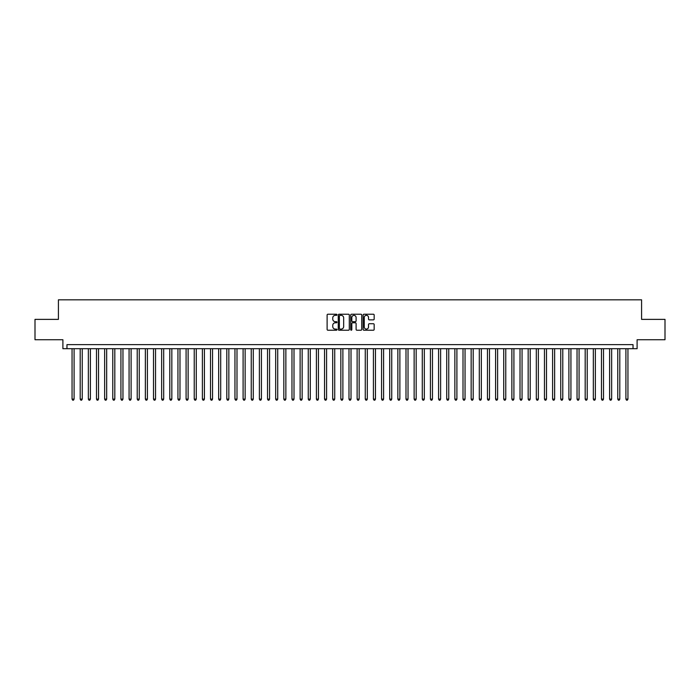 <?xml version="1.0" encoding="UTF-8"?>
<svg xmlns="http://www.w3.org/2000/svg" width="700" height="700" viewBox="0 0 700 700"><rect width="100%" height="100%" fill="white"/><g stroke="black" fill="none" stroke-linecap="round" stroke-linejoin="round"><path stroke-width="1.05" d="M336.971 314.79A0.56 0.56 0 0 0 336.411 314.23L327.915 314.23A0.796 0.796 0 0 0 327.119 315.035L327.119 329.42A0.796 0.796 0 0 0 327.915 330.225L336.411 330.225A0.56 0.56 0 0 0 336.971 329.665A0.56 0.56 0 0 0 336.411 329.105L335.309 329.105A2.555 2.555 0 0 1 332.754 326.541L332.754 325.342A2.555 2.555 0 0 1 335.309 322.787L336.411 322.787A0.56 0.56 0 0 0 336.971 322.227A0.56 0.56 0 0 0 336.411 321.668L335.309 321.668A2.555 2.555 0 0 1 332.754 319.113L332.754 317.905A2.555 2.555 0 0 1 335.309 315.35L336.411 315.35A0.56 0.56 0 0 0 336.971 314.79M373.363 319.865A0.796 0.796 0 0 0 374.168 319.069L374.168 315.035A0.796 0.796 0 0 0 373.363 314.23L363.93 314.23A0.796 0.796 0 0 0 363.134 315.035L363.134 329.42A0.796 0.796 0 0 0 363.93 330.225L373.363 330.225A0.796 0.796 0 0 0 374.168 329.42L374.168 324.546A0.796 0.796 0 0 0 373.363 323.741L369.329 323.741A0.796 0.796 0 0 0 368.524 324.546L368.524 326.961A2.135 2.135 0 0 1 366.389 329.105A2.135 2.135 0 0 1 364.254 326.961L364.254 317.494A2.135 2.135 0 0 1 366.389 315.35A2.135 2.135 0 0 1 368.524 317.494L368.524 319.069A0.796 0.796 0 0 0 369.329 319.865L373.363 319.865M633.028 348.696L637.105 348.696L637.105 339.736L665 339.736L665 319.375L641.585 319.375L641.585 299.828L58.415 299.828L58.415 319.375L35 319.375L35 339.736L62.895 339.736L62.895 348.696L633.028 348.696L633.028 344.627L66.973 344.627L66.973 348.696M349.3 315.035A0.796 0.796 0 0 0 348.504 314.23L339.071 314.23A0.796 0.796 0 0 0 338.266 315.035L338.266 329.42A0.796 0.796 0 0 0 339.071 330.225L348.504 330.225A0.796 0.796 0 0 0 349.3 329.42L349.3 315.035M351.496 314.23L360.929 314.23A0.796 0.796 0 0 1 361.734 315.035L361.734 329.42A0.796 0.796 0 0 1 360.929 330.225L356.895 330.225A0.796 0.796 0 0 1 356.099 329.42L356.099 323.584A0.796 0.796 0 0 0 355.294 322.787L352.616 322.787A0.796 0.796 0 0 0 351.82 323.584L351.82 329.665A0.56 0.56 0 0 1 351.26 330.225A0.56 0.56 0 0 1 350.7 329.665L350.7 315.035A0.796 0.796 0 0 1 351.496 314.23M339.946 315.35A0.56 0.56 0 0 0 339.386 315.91L339.386 328.545A0.56 0.56 0 0 0 339.946 329.105L341.11 329.105A2.555 2.555 0 0 0 343.665 326.541L343.665 317.905A2.555 2.555 0 0 0 341.11 315.35L339.946 315.35M356.099 317.529A2.135 2.135 0 0 0 353.955 315.394A2.135 2.135 0 0 0 351.82 317.529L351.82 320.871A0.796 0.796 0 0 0 352.616 321.668L355.294 321.668A0.796 0.796 0 0 0 356.099 320.871L356.099 317.529M72.056 348.696L72.056 399.114L74.095 399.114L74.095 348.696M74.095 399.114L73.483 400.172L72.669 400.172L72.056 399.114M80.203 348.696L80.203 399.114L82.241 399.114L82.241 348.696M82.241 399.114L81.629 400.172L80.815 400.172L80.203 399.114M88.349 348.696L88.349 399.114L90.388 399.114L90.388 348.696M90.388 399.114L89.775 400.172L88.961 400.172L88.349 399.114M96.495 348.696L96.495 399.114L98.534 399.114L98.534 348.696M98.534 399.114L97.921 400.172L97.108 400.172L96.495 399.114M104.641 348.696L104.641 399.114L106.671 399.114L106.671 348.696M106.671 399.114L106.067 400.172L105.245 400.172L104.641 399.114M112.779 348.696L112.779 399.114L114.817 399.114L114.817 348.696M114.817 399.114L114.205 400.172L113.391 400.172L112.779 399.114M120.925 348.696L120.925 399.114L122.964 399.114L122.964 348.696M122.964 399.114L122.351 400.172L121.538 400.172L120.925 399.114M129.071 348.696L129.071 399.114L131.11 399.114L131.11 348.696M131.11 399.114L130.498 400.172L129.684 400.172L129.071 399.114M137.218 348.696L137.218 399.114L139.256 399.114L139.256 348.696M139.256 399.114L138.644 400.172L137.83 400.172L137.218 399.114M145.364 348.696L145.364 399.114L147.403 399.114L147.403 348.696M147.403 399.114L146.79 400.172L145.976 400.172L145.364 399.114M153.51 348.696L153.51 399.114L155.54 399.114L155.54 348.696M155.54 399.114L154.936 400.172L154.114 400.172L153.51 399.114M161.648 348.696L161.648 399.114L163.686 399.114L163.686 348.696M163.686 399.114L163.074 400.172L162.26 400.172L161.648 399.114M169.794 348.696L169.794 399.114L171.832 399.114L171.832 348.696M171.832 399.114L171.22 400.172L170.406 400.172L169.794 399.114M177.94 348.696L177.94 399.114L179.979 399.114L179.979 348.696M179.979 399.114L179.366 400.172L178.553 400.172L177.94 399.114M186.086 348.696L186.086 399.114L188.125 399.114L188.125 348.696M188.125 399.114L187.513 400.172L186.699 400.172L186.086 399.114M194.232 348.696L194.232 399.114L196.271 399.114L196.271 348.696M196.271 399.114L195.659 400.172L194.845 400.172L194.232 399.114M202.379 348.696L202.379 399.114L204.409 399.114L204.409 348.696M204.409 399.114L203.805 400.172L202.982 400.172L202.379 399.114M210.516 348.696L210.516 399.114L212.555 399.114L212.555 348.696M212.555 399.114L211.942 400.172L211.129 400.172L210.516 399.114M218.662 348.696L218.662 399.114L220.701 399.114L220.701 348.696M220.701 399.114L220.089 400.172L219.275 400.172L218.662 399.114M226.809 348.696L226.809 399.114L228.848 399.114L228.848 348.696M228.848 399.114L228.235 400.172L227.421 400.172L226.809 399.114M234.955 348.696L234.955 399.114L236.994 399.114L236.994 348.696M236.994 399.114L236.381 400.172L235.568 400.172L234.955 399.114M243.101 348.696L243.101 399.114L245.14 399.114L245.14 348.696M245.14 399.114L244.527 400.172L243.714 400.172L243.101 399.114M251.248 348.696L251.248 399.114L253.277 399.114L253.277 348.696M253.277 399.114L252.674 400.172L251.851 400.172L251.248 399.114M259.385 348.696L259.385 399.114L261.424 399.114L261.424 348.696M261.424 399.114L260.811 400.172L259.998 400.172L259.385 399.114M267.531 348.696L267.531 399.114L269.57 399.114L269.57 348.696M269.57 399.114L268.957 400.172L268.144 400.172L267.531 399.114M275.678 348.696L275.678 399.114L277.716 399.114L277.716 348.696M277.716 399.114L277.104 400.172L276.29 400.172L275.678 399.114M283.824 348.696L283.824 399.114L285.863 399.114L285.863 348.696M285.863 399.114L285.25 400.172L284.436 400.172L283.824 399.114M291.97 348.696L291.97 399.114L294.009 399.114L294.009 348.696M294.009 399.114L293.396 400.172L292.582 400.172L291.97 399.114M300.116 348.696L300.116 399.114L302.146 399.114L302.146 348.696M302.146 399.114L301.543 400.172L300.72 400.172L300.116 399.114M308.254 348.696L308.254 399.114L310.293 399.114L310.293 348.696M310.293 399.114L309.68 400.172L308.866 400.172L308.254 399.114M316.4 348.696L316.4 399.114L318.439 399.114L318.439 348.696M318.439 399.114L317.826 400.172L317.012 400.172L316.4 399.114M324.546 348.696L324.546 399.114L326.585 399.114L326.585 348.696M326.585 399.114L325.973 400.172L325.159 400.172L324.546 399.114M332.692 348.696L332.692 399.114L334.731 399.114L334.731 348.696M334.731 399.114L334.119 400.172L333.305 400.172L332.692 399.114M340.839 348.696L340.839 399.114L342.877 399.114L342.877 348.696M342.877 399.114L342.265 400.172L341.451 400.172L340.839 399.114M348.985 348.696L348.985 399.114L351.015 399.114L351.015 348.696M351.015 399.114L350.411 400.172L349.589 400.172L348.985 399.114M357.123 348.696L357.123 399.114L359.161 399.114L359.161 348.696M359.161 399.114L358.549 400.172L357.735 400.172L357.123 399.114M365.269 348.696L365.269 399.114L367.308 399.114L367.308 348.696M367.308 399.114L366.695 400.172L365.881 400.172L365.269 399.114M373.415 348.696L373.415 399.114L375.454 399.114L375.454 348.696M375.454 399.114L374.841 400.172L374.027 400.172L373.415 399.114M381.561 348.696L381.561 399.114L383.6 399.114L383.6 348.696M383.6 399.114L382.988 400.172L382.174 400.172L381.561 399.114M389.707 348.696L389.707 399.114L391.746 399.114L391.746 348.696M391.746 399.114L391.134 400.172L390.32 400.172L389.707 399.114M397.854 348.696L397.854 399.114L399.884 399.114L399.884 348.696M399.884 399.114L399.28 400.172L398.457 400.172L397.854 399.114M405.991 348.696L405.991 399.114L408.03 399.114L408.03 348.696M408.03 399.114L407.418 400.172L406.604 400.172L405.991 399.114M414.137 348.696L414.137 399.114L416.176 399.114L416.176 348.696M416.176 399.114L415.564 400.172L414.75 400.172L414.137 399.114M422.284 348.696L422.284 399.114L424.322 399.114L424.322 348.696M424.322 399.114L423.71 400.172L422.896 400.172L422.284 399.114M430.43 348.696L430.43 399.114L432.469 399.114L432.469 348.696M432.469 399.114L431.856 400.172L431.043 400.172L430.43 399.114M438.576 348.696L438.576 399.114L440.615 399.114L440.615 348.696M440.615 399.114L440.002 400.172L439.189 400.172L438.576 399.114M446.723 348.696L446.723 399.114L448.752 399.114L448.752 348.696M448.752 399.114L448.149 400.172L447.326 400.172L446.723 399.114M454.86 348.696L454.86 399.114L456.899 399.114L456.899 348.696M456.899 399.114L456.286 400.172L455.472 400.172L454.86 399.114M463.006 348.696L463.006 399.114L465.045 399.114L465.045 348.696M465.045 399.114L464.433 400.172L463.619 400.172L463.006 399.114M471.153 348.696L471.153 399.114L473.191 399.114L473.191 348.696M473.191 399.114L472.579 400.172L471.765 400.172L471.153 399.114M479.299 348.696L479.299 399.114L481.338 399.114L481.338 348.696M481.338 399.114L480.725 400.172L479.911 400.172L479.299 399.114M487.445 348.696L487.445 399.114L489.484 399.114L489.484 348.696M489.484 399.114L488.871 400.172L488.058 400.172L487.445 399.114M495.591 348.696L495.591 399.114L497.621 399.114L497.621 348.696M497.621 399.114L497.017 400.172L496.195 400.172L495.591 399.114M503.729 348.696L503.729 399.114L505.767 399.114L505.767 348.696M505.767 399.114L505.155 400.172L504.341 400.172L503.729 399.114M511.875 348.696L511.875 399.114L513.914 399.114L513.914 348.696M513.914 399.114L513.301 400.172L512.488 400.172L511.875 399.114M520.021 348.696L520.021 399.114L522.06 399.114L522.06 348.696M522.06 399.114L521.447 400.172L520.634 400.172L520.021 399.114M528.168 348.696L528.168 399.114L530.206 399.114L530.206 348.696M530.206 399.114L529.594 400.172L528.78 400.172L528.168 399.114M536.314 348.696L536.314 399.114L538.352 399.114L538.352 348.696M538.352 399.114L537.74 400.172L536.926 400.172L536.314 399.114M544.46 348.696L544.46 399.114L546.49 399.114L546.49 348.696M546.49 399.114L545.886 400.172L545.064 400.172L544.46 399.114M552.597 348.696L552.597 399.114L554.636 399.114L554.636 348.696M554.636 399.114L554.024 400.172L553.21 400.172L552.597 399.114M560.744 348.696L560.744 399.114L562.782 399.114L562.782 348.696M562.782 399.114L562.17 400.172L561.356 400.172L560.744 399.114M568.89 348.696L568.89 399.114L570.929 399.114L570.929 348.696M570.929 399.114L570.316 400.172L569.503 400.172L568.89 399.114M577.036 348.696L577.036 399.114L579.075 399.114L579.075 348.696M579.075 399.114L578.462 400.172L577.649 400.172L577.036 399.114M585.183 348.696L585.183 399.114L587.221 399.114L587.221 348.696M587.221 399.114L586.609 400.172L585.795 400.172L585.183 399.114M593.329 348.696L593.329 399.114L595.359 399.114L595.359 348.696M595.359 399.114L594.755 400.172L593.933 400.172L593.329 399.114M601.466 348.696L601.466 399.114L603.505 399.114L603.505 348.696M603.505 399.114L602.892 400.172L602.079 400.172L601.466 399.114M609.613 348.696L609.613 399.114L611.651 399.114L611.651 348.696M611.651 399.114L611.039 400.172L610.225 400.172L609.613 399.114M617.759 348.696L617.759 399.114L619.798 399.114L619.798 348.696M619.798 399.114L619.185 400.172L618.371 400.172L617.759 399.114M625.905 348.696L625.905 399.114L627.944 399.114L627.944 348.696M627.944 399.114L627.331 400.172L626.517 400.172L625.905 399.114"/></g></svg>
